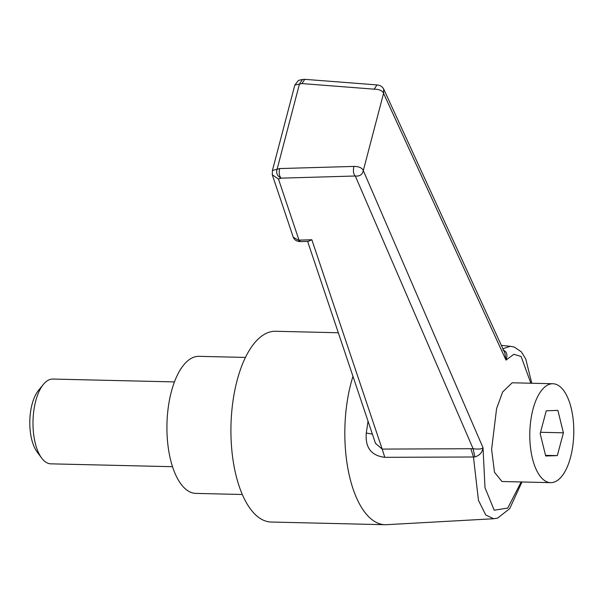 <?xml version="1.0" encoding="UTF-8"?>
<svg xmlns="http://www.w3.org/2000/svg" width="604" height="604" viewBox="0 0 604 604"><rect width="100%" height="100%" fill="white"/><g stroke="black" fill="none" stroke-linecap="round" stroke-linejoin="round"><path stroke-width="0.91" d="M41.631 458.028L37.003 451.784A35.334 15.712 -88.7 0 1 32.057 404.34A35.334 15.712 -88.7 0 1 38.445 390.456L43.36 384.431A42.401 18.852 91.3 0 0 35.696 401.094A42.401 18.852 91.3 0 0 41.631 458.028A42.401 18.852 91.3 0 0 50.857 463.842L172.465 466.696M242.242 494.495L195.794 493.4A68.546 30.479 -88.7 0 1 171.287 391.958A68.546 30.479 -88.7 0 1 199.01 356.337L245.458 357.432M570.637 456.949A49.468 21.993 -88.7 0 1 550.629 482.656A49.468 21.993 -88.7 0 1 532.939 409.452A49.468 21.993 -88.7 0 1 552.954 383.744A49.468 21.993 -88.7 0 1 570.637 456.949M552.954 383.744L512.177 382.785L502.641 391.973L496.594 408.598L491.611 449.353L494.487 472.268L501.977 481.509L550.629 482.656M352.97 376.36A95.402 42.416 91.3 0 0 350.901 383.532A95.402 42.416 91.3 0 0 385.012 524.71A95.402 42.416 91.3 0 0 386.5 524.687L493.634 518.745L485.752 515.001L478.459 500.354L473.461 456.986L384.793 457.326C371.211 455.65 365.043 447.549 366.296 433.008L368.032 421.169M338.316 332.751L275.583 331.279A95.402 42.416 91.3 0 0 236.994 380.852A95.402 42.416 91.3 0 0 271.098 522.03L385.012 524.71M494.261 518.685L493.634 518.745M298.436 80.415L302.536 79.464L299.501 83.85L277.206 168.833C275.824 172.933 277.123 176.043 281.094 178.15C279.199 175.953 278.731 172.759 279.682 168.561L272.427 170.471L294.835 85.043L301.977 83.579L304.771 79.335L377.009 84.922L374.155 89.165C379.365 89.271 382.498 90.66 383.563 93.333L363.298 170.585C362.121 167.844 358.987 166.455 353.891 166.417C352.962 171.015 353.431 174.216 355.295 176.006L281.094 178.15L278.489 179.078L299.003 240.12L311.838 239.75L382.181 449.089L473.106 448.719C478.594 449.406 481.901 449.074 483.011 447.723L484.997 487.685L494.223 510.214L507.73 508.077L521.184 481.962M502.898 348.742L510.297 346.303L501.358 345.39M530.863 383.223L521.109 356.488L513.876 354.284L506.001 360.097L504.823 352.94L383.653 88.939L383.563 93.333L506.001 360.097C507.881 354.941 506.854 351.566 502.928 349.988M307.61 241.381L375.492 443.359L382.181 449.089L384.793 457.326M308.365 241.366L311.838 239.75M308.402 241.358L300.837 241.577L293.257 237.213L272.268 174.752M298.429 80.415L294.835 85.043M272.427 170.471L272.276 174.752L278.489 179.078M383.608 88.841L383.653 88.939C382.204 86.531 379.992 85.194 377.017 84.93M474.872 456.934C479.576 455.544 482.286 452.471 483.011 447.723L363.298 170.585C362.392 174.654 359.727 176.459 355.295 176.006L473.106 448.719L474.872 456.934L473.461 456.986L470.848 448.689M563.411 432.819L557.877 410.403L546.265 410.78L540.172 433.581L545.699 455.997L557.318 455.612L563.411 432.819L540.52 432.283M545.54 455.341L557.318 455.612M174.458 381.917L52.842 379.063A42.401 18.852 91.3 0 0 43.36 384.431M374.155 89.165L301.977 83.579M279.682 168.561L353.891 166.417M366.296 433.008L372.389 434.133M510.32 346.303L514.268 347.051L521.365 351.838L525.759 358.987L531.769 383.246M521.977 481.977L509.701 508.628L497.522 518.172L493.574 518.73M293.257 237.213C294.518 240.188 297.04 241.645 300.83 241.577M302.536 79.464L304.771 79.328"/></g></svg>
